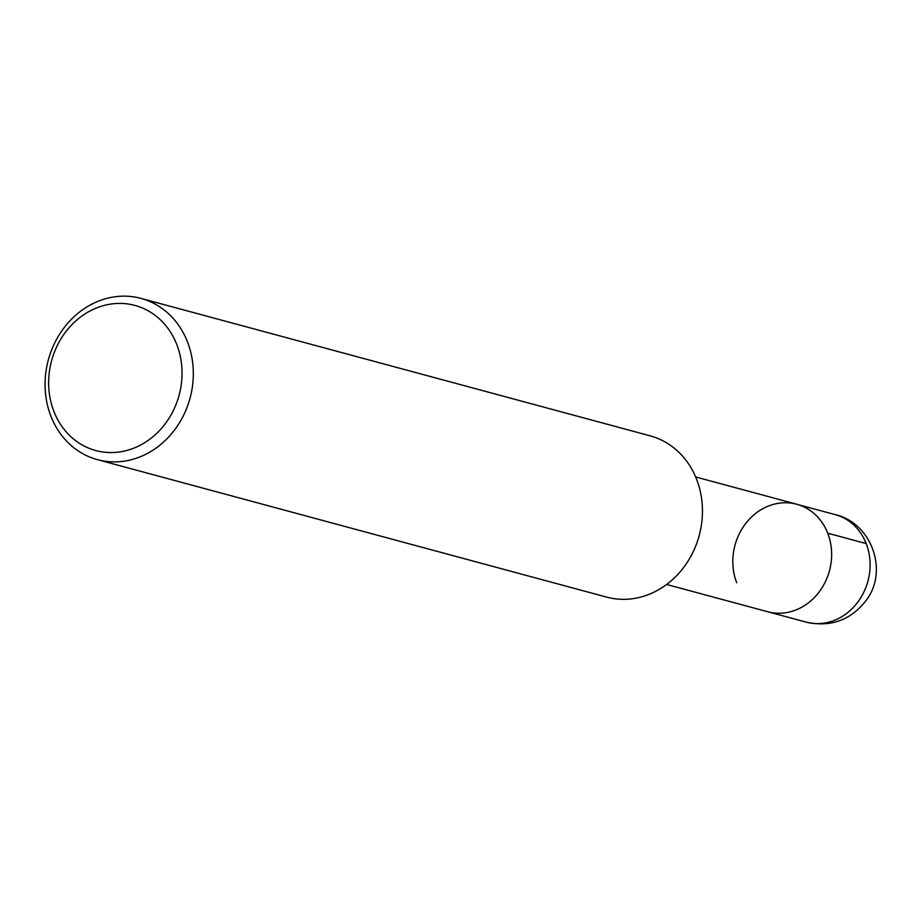 <?xml version="1.0" encoding="UTF-8"?>
<svg xmlns="http://www.w3.org/2000/svg" width="922" height="922" viewBox="0 0 922 922"><rect width="100%" height="100%" fill="white"/><g stroke="black" fill="none" stroke-linecap="round" stroke-linejoin="round"><path stroke-width="1.38" d="M650.102 435.818A83.522 73.391 105.1 0 1 699.187 535.578A83.522 73.391 105.1 0 1 606.561 597.087L97.432 459.652A83.522 73.391 105.1 0 1 50.917 416.202A83.522 73.391 105.1 0 1 64.171 327.61A83.522 73.391 105.1 0 1 140.962 298.394A83.522 73.391 105.1 0 1 190.059 398.154A83.522 73.391 105.1 0 1 97.432 459.652M53.902 411.443A75.166 66.061 105.1 0 1 123.56 303.534A75.166 66.061 105.1 0 1 168.576 418.98A75.166 66.061 105.1 0 1 53.902 411.443M736.713 582.773A55.677 48.935 105.1 0 1 745.541 523.719A55.677 48.935 105.1 0 1 796.735 504.242A55.677 48.935 105.1 0 1 829.466 570.741A55.677 48.935 105.1 0 1 767.715 611.747L666.641 584.467M695.661 476.951L796.735 504.242A55.677 48.935 105.1 0 1 829.466 570.741A55.677 48.935 105.1 0 1 767.715 611.747L806.185 622.131A55.677 48.935 105.1 0 0 867.936 581.125A55.677 48.935 105.1 0 0 835.205 514.626C870.691 522.624 888.681 569.45 866.934 599.392C851.421 619.976 831.171 627.548 806.185 622.131M827.737 533.204L866.219 543.588M140.962 298.394L650.091 435.818M796.735 504.242L835.205 514.626"/></g></svg>
